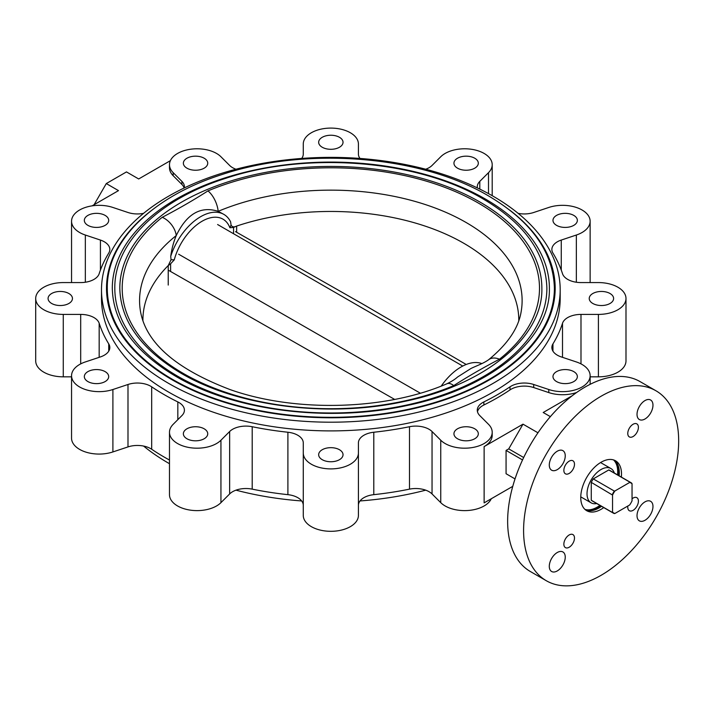 <?xml version="1.0" encoding="UTF-8"?>
<svg xmlns="http://www.w3.org/2000/svg" width="714" height="714" viewBox="0 0 714 714"><rect width="100%" height="100%" fill="white"/><g stroke="black" fill="none" stroke-linecap="round" stroke-linejoin="round"><path stroke-width="1.07" d="M168.227 285.064L168.227 265.572L170.61 263.787L170.61 271.418M142.925 320.738A187.925 108.501 0 0 1 142.916 319.952A187.925 108.501 0 0 1 168.227 265.572L171.048 259.726L174.27 259.851L170.61 263.787M207.952 190.906A208.649 120.461 180 0 1 478.38 203.079A208.649 120.461 180 0 1 499.461 359.213C483.539 367.487 468.295 376.287 453.738 385.605A17.547 8.434 67.2 0 0 446.937 383.757L446.937 383.757C386.087 410.175 295.739 412.737 230.408 389.701C176.126 369.084 146.165 343.05 140.524 311.599A191.272 110.429 0 0 1 176.269 235.54A17.547 11.576 -128.4 0 0 162.23 217.306C178.152 209.023 193.396 200.223 207.952 190.906A17.547 8.434 67.2 0 1 218.181 211.335C200.696 205.766 186.729 213.834 176.269 235.54C173.591 241.859 171.744 248.811 170.726 256.388L171.048 259.726M151.85 210.184A224.33 129.52 0 0 0 106.511 288.26A224.33 129.52 0 0 0 172.217 379.839A224.33 129.52 0 0 0 416.69 407.917A224.33 129.52 0 0 0 555.18 288.26A224.33 129.52 0 0 0 509.85 210.193M554.394 288.26A223.553 129.064 180 0 1 416.396 407.498A223.553 129.064 180 0 1 172.77 379.518A223.553 129.064 180 0 1 107.287 288.26C106.636 241.377 152.582 196.502 222.063 174.528C306.11 146.343 420.582 155.447 488.403 195.841C531.35 221.269 553.35 252.078 554.394 288.26M112.303 288.26A218.538 126.173 180 0 1 247.214 171.69A218.538 126.173 180 0 1 485.377 199.036A218.538 126.173 180 0 1 549.387 288.26C550.753 338.454 491.776 387.988 407.685 405.356C329.261 422.893 234.371 410.969 175.796 376.332C134.196 351.484 113.035 322.121 112.303 288.26M546.879 288.26A216.039 124.727 180 0 1 413.513 403.49A216.039 124.727 180 0 1 178.081 376.448A216.039 124.727 180 0 1 114.811 288.26C114.186 242.921 158.597 199.554 225.731 178.313C306.949 151.082 417.547 159.882 483.083 198.911C524.594 223.482 545.862 253.265 546.879 288.26M119.818 288.26A211.023 121.835 180 0 1 250.087 175.698A211.023 121.835 180 0 1 480.058 202.107A211.023 121.835 180 0 1 541.864 288.26C543.193 336.687 486.261 384.516 405.052 401.286C329.315 418.226 237.673 406.703 181.106 373.261C140.953 349.271 120.523 320.934 119.818 288.26M499.461 359.213A17.547 11.576 -128.4 0 0 488.563 359.785L488.563 359.785C483.048 363.703 475.506 366.148 470.821 368.585L470.945 368.522M457.585 377.001L470.821 368.585M170.726 256.388A46.374 26.775 -60 0 1 223.848 214.378A46.374 26.775 -60 0 1 230.604 221.813L231.077 225.071C232.095 227.07 233.951 227.4 236.646 226.07L236.646 232.282M223.848 214.378L218.181 211.335A191.272 110.429 0 0 1 466.099 222.491A191.272 110.429 0 0 1 521.166 311.599C518.543 328.056 507.681 344.121 488.563 359.785M174.27 259.851A41.796 24.133 -60 0 1 202.08 221.233A41.796 24.133 -60 0 1 229.89 227.739L231.077 225.071M518.766 320.738A187.925 108.501 0 0 0 518.775 319.952A187.925 108.501 0 0 0 424.687 225.954A187.925 108.501 0 0 0 236.646 226.07L233.549 227.445L229.89 227.739M441.261 386.06A46.374 26.775 -60 0 1 461.021 366.996A46.374 26.775 -60 0 1 481.87 363.596M394.646 399.412L168.531 270.311M178.643 254.211L420.305 393.173M235.513 231.639L362.587 303.959L466.206 364.479M612.541 495.07L612.541 512.116A17.297 9.987 120 0 0 614.906 513.482L629.677 504.959A17.297 9.987 120 0 0 632.042 500.862L632.042 483.806A17.297 9.987 120 0 0 629.677 482.45L614.906 490.973A17.297 9.987 120 0 0 612.541 495.07L591.272 482.369L591.272 500.255L612.317 512.411A17.609 10.166 120 0 0 613.264 513.089A17.609 10.166 120 0 0 614.326 513.562L614.906 513.482M612.541 512.116L614.326 513.562M591.272 482.369A17.609 10.166 -60 0 1 593.272 478.898L614.326 491.054A17.609 10.166 120 0 0 612.317 494.525L612.701 494.74M629.677 482.45L631.819 483.262A17.609 10.166 120 0 0 630.873 482.593A17.609 10.166 120 0 0 629.81 482.111L608.765 469.955L593.272 478.898M608.765 469.955A17.609 10.166 -60 0 1 609.827 470.437L630.873 482.593M632.042 483.806L631.819 483.262M613.264 513.089L592.218 500.933A17.609 10.166 -60 0 1 591.272 500.255M614.352 473.052A19.805 11.433 120 0 0 610.925 468.536A19.805 11.433 120 0 0 595.663 473.846A19.805 11.433 120 0 0 587.024 493.767A19.805 11.433 120 0 0 591.121 502.834A19.805 11.433 120 0 0 596.743 503.548M584.944 509.394A28.828 16.645 120 0 0 597.323 507.083A28.828 16.645 120 0 0 599.93 505.387M617.539 474.89A28.828 16.645 120 0 0 613.513 459.905M557.268 552.511A11.281 6.515 -60 0 1 562.909 551.958A11.281 6.515 -60 0 1 564.64 560.999A11.281 6.515 -60 0 1 557.268 570.932A11.281 6.515 -60 0 1 551.627 571.495A11.281 6.515 -60 0 1 549.896 562.453A11.281 6.515 -60 0 1 557.268 552.511M632.042 498.791A7.524 4.338 -60 0 1 633.086 498.06A7.524 4.338 -60 0 1 636.852 497.685A7.524 4.338 -60 0 1 638.004 503.718A7.524 4.338 -60 0 1 633.086 510.34A7.524 4.338 -60 0 1 629.329 510.715A7.524 4.338 -60 0 1 627.874 505.994M633.086 424.259A7.524 4.338 -60 0 1 636.852 423.884A7.524 4.338 -60 0 1 638.004 429.908A7.524 4.338 -60 0 1 633.086 436.54A7.524 4.338 -60 0 1 629.329 436.906A7.524 4.338 -60 0 1 628.177 430.881A7.524 4.338 -60 0 1 633.086 424.259M569.174 461.155A7.524 4.338 -60 0 1 572.931 460.789A7.524 4.338 -60 0 1 574.083 466.813A7.524 4.338 -60 0 1 569.174 473.436A7.524 4.338 -60 0 1 565.417 473.81A7.524 4.338 -60 0 1 564.265 467.786A7.524 4.338 -60 0 1 569.174 461.155M569.174 534.964A7.524 4.338 -60 0 1 572.931 534.59A7.524 4.338 -60 0 1 574.083 540.614A7.524 4.338 -60 0 1 569.174 547.245A7.524 4.338 -60 0 1 565.417 547.611A7.524 4.338 -60 0 1 564.265 541.587A7.524 4.338 -60 0 1 569.174 534.964M644.992 501.862A11.281 6.515 -60 0 1 650.632 501.308A11.281 6.515 -60 0 1 652.364 510.349A11.281 6.515 -60 0 1 644.992 520.283A11.281 6.515 -60 0 1 639.36 520.845A11.281 6.515 -60 0 1 637.629 511.804A11.281 6.515 -60 0 1 644.992 501.862M644.992 400.563A11.281 6.515 -60 0 1 650.632 400.01A11.281 6.515 -60 0 1 652.364 409.042A11.281 6.515 -60 0 1 644.992 418.984A11.281 6.515 -60 0 1 639.36 419.546A11.281 6.515 -60 0 1 637.629 410.505A11.281 6.515 -60 0 1 644.992 400.563M557.268 451.212A11.281 6.515 -60 0 1 562.909 450.659A11.281 6.515 -60 0 1 564.64 459.691A11.281 6.515 -60 0 1 557.268 469.634A11.281 6.515 -60 0 1 551.627 470.196A11.281 6.515 -60 0 1 549.896 461.155A11.281 6.515 -60 0 1 557.268 451.212M457.513 438.753A12.183 7.033 180 0 1 453.943 433.782A12.183 7.033 180 0 1 461.467 427.275A12.183 7.033 180 0 1 474.748 428.802A12.183 7.033 180 0 1 478.318 433.782A12.183 7.033 180 0 1 470.794 440.279A12.183 7.033 180 0 1 457.513 438.753M322.228 459.682A12.183 7.033 180 0 1 318.658 454.711A12.183 7.033 180 0 1 326.182 448.205A12.183 7.033 180 0 1 339.462 449.731A12.183 7.033 180 0 1 343.032 454.711A12.183 7.033 180 0 1 335.509 461.208A12.183 7.033 180 0 1 322.228 459.682M186.934 438.753A12.183 7.033 180 0 1 183.364 433.782A12.183 7.033 180 0 1 190.888 427.275A12.183 7.033 180 0 1 204.168 428.802A12.183 7.033 180 0 1 207.738 433.782A12.183 7.033 180 0 1 200.215 440.279A12.183 7.033 180 0 1 186.934 438.753M87.902 381.571A12.183 7.033 180 0 1 84.332 376.599A12.183 7.033 180 0 1 91.847 370.102A12.183 7.033 180 0 1 105.128 371.628A12.183 7.033 180 0 1 108.698 376.599A12.183 7.033 180 0 1 101.174 383.097A12.183 7.033 180 0 1 87.902 381.571M51.649 303.468A12.183 7.033 180 0 1 48.079 298.488A12.183 7.033 180 0 1 55.603 291.99A12.183 7.033 180 0 1 68.883 293.516A12.183 7.033 180 0 1 72.453 298.488A12.183 7.033 180 0 1 64.929 304.994A12.183 7.033 180 0 1 51.649 303.468M87.902 225.356A12.183 7.033 180 0 1 84.332 220.385A12.183 7.033 180 0 1 91.847 213.879A12.183 7.033 180 0 1 105.128 215.405A12.183 7.033 180 0 1 108.698 220.385A12.183 7.033 180 0 1 101.174 226.882A12.183 7.033 180 0 1 87.902 225.356M186.934 168.174A12.183 7.033 180 0 1 183.364 163.203A12.183 7.033 180 0 1 190.888 156.705A12.183 7.033 180 0 1 204.168 158.222A12.183 7.033 180 0 1 207.738 163.203A12.183 7.033 180 0 1 200.215 169.7A12.183 7.033 180 0 1 186.934 168.174M322.228 147.245A12.183 7.033 180 0 1 318.658 142.273A12.183 7.033 180 0 1 326.182 135.776A12.183 7.033 180 0 1 339.462 137.293A12.183 7.033 180 0 1 343.032 142.273A12.183 7.033 180 0 1 335.509 148.771A12.183 7.033 180 0 1 322.228 147.245M457.513 168.174A12.183 7.033 180 0 1 453.943 163.203A12.183 7.033 180 0 1 461.467 156.705A12.183 7.033 180 0 1 474.748 158.222A12.183 7.033 180 0 1 478.318 163.203A12.183 7.033 180 0 1 470.794 169.7A12.183 7.033 180 0 1 457.513 168.174M556.554 225.356A12.183 7.033 180 0 1 552.984 220.385A12.183 7.033 180 0 1 560.508 213.879A12.183 7.033 180 0 1 573.788 215.405A12.183 7.033 180 0 1 577.358 220.385A12.183 7.033 180 0 1 569.834 226.882A12.183 7.033 180 0 1 556.554 225.356M592.807 303.468A12.183 7.033 180 0 1 589.237 298.488A12.183 7.033 180 0 1 596.761 291.99A12.183 7.033 180 0 1 610.042 293.516A12.183 7.033 180 0 1 613.612 298.488A12.183 7.033 180 0 1 606.088 304.994A12.183 7.033 180 0 1 592.807 303.468M425.714 490.161A229.346 132.411 180 0 1 360.017 500.951M301.674 500.951A229.346 132.411 180 0 1 235.968 490.161M169.486 463.707A229.346 132.411 180 0 1 168.674 463.243A229.346 132.411 180 0 1 143.576 446.063M303.272 505.334A18.796 10.853 -0 0 0 297.765 497.658A18.796 10.853 -0 0 0 287.903 494.659A235.611 136.026 180 0 1 252.203 489.144A18.796 10.853 -0 0 0 229.649 493.945L220.938 502.656A27.569 15.922 180 0 1 189.924 510.073A27.569 15.922 180 0 1 169.486 494.695L169.486 432.273A27.569 15.922 0 0 0 189.924 447.651A27.569 15.922 0 0 0 220.938 440.235L229.649 431.524A18.796 10.853 180 0 1 252.203 426.722A235.611 136.026 0 0 0 287.903 432.238A18.796 10.853 180 0 1 297.765 435.237A18.796 10.853 180 0 1 303.272 442.912L303.272 515.392A27.569 15.922 180 0 0 330.841 531.314A27.569 15.922 180 0 0 358.419 515.392L358.419 505.334A18.796 10.853 -0 0 1 373.788 494.659A235.611 136.026 180 0 0 409.488 489.144L409.488 426.722A18.796 10.853 180 0 1 429.052 429.275A18.796 10.853 180 0 1 432.041 431.524L440.752 440.235A27.569 15.922 0 0 0 471.767 447.651A27.569 15.922 0 0 0 492.205 432.273A27.569 15.922 0 0 0 488.51 424.312L479.799 415.602A18.796 10.853 180 0 1 477.282 410.175A18.796 10.853 180 0 1 483.869 401.928A235.611 136.026 0 0 0 510.001 386.836A18.796 10.853 180 0 1 533.697 384.489L548.78 389.514A27.569 15.922 0 0 0 590.139 375.734A27.569 15.922 0 0 0 582.062 364.47A27.569 15.922 0 0 0 576.35 361.944L561.266 356.92A18.796 10.853 180 0 1 551.868 347.513A18.796 10.853 180 0 1 552.948 343.889A235.611 136.026 0 0 0 562.507 323.281A18.796 10.853 180 0 1 580.991 314.41L598.412 314.41A27.569 15.922 0 0 0 625.991 298.488A27.569 15.922 0 0 0 617.913 287.233A27.569 15.922 0 0 0 598.412 282.574L580.991 282.574A18.796 10.853 180 0 1 562.507 273.694A235.611 136.026 0 0 0 552.948 253.086A18.796 10.853 180 0 1 551.868 249.463A18.796 10.853 180 0 1 561.266 240.065L576.35 235.031A27.569 15.922 0 0 0 590.139 221.251A27.569 15.922 0 0 0 582.062 209.996A27.569 15.922 0 0 0 548.78 207.462L533.697 212.495A18.796 10.853 180 0 1 518.105 213.343M143.576 213.343A18.796 10.853 180 0 1 127.993 212.495L112.901 207.462A27.569 15.922 0 0 0 71.552 221.251A27.569 15.922 0 0 0 85.332 235.031L100.424 240.065A18.796 10.853 180 0 1 104.315 241.787A18.796 10.853 180 0 1 109.822 249.463A18.796 10.853 180 0 1 108.742 253.086A235.611 136.026 0 0 0 99.175 273.694A18.796 10.853 180 0 1 80.691 282.574L63.269 282.574A27.569 15.922 0 0 0 35.7 298.488A27.569 15.922 0 0 0 63.269 314.41L80.691 314.41A18.796 10.853 180 0 1 93.989 317.587A18.796 10.853 180 0 1 99.175 323.281A235.611 136.026 0 0 0 108.742 343.889A18.796 10.853 180 0 1 109.822 347.513A18.796 10.853 180 0 1 100.424 356.92L85.332 361.944A27.569 15.922 0 0 0 71.552 375.734A27.569 15.922 0 0 0 112.901 389.514L127.993 384.489A18.796 10.853 180 0 1 150.681 386.212A18.796 10.853 180 0 1 151.689 386.836A235.611 136.026 0 0 0 177.822 401.928A18.796 10.853 180 0 1 178.902 402.5A18.796 10.853 180 0 1 184.408 410.175A18.796 10.853 180 0 1 181.892 415.602L173.181 424.312A27.569 15.922 0 0 0 169.486 432.273M169.486 460.039A235.611 136.026 180 0 1 151.689 449.258A18.796 10.853 -0 0 0 150.681 448.633A18.796 10.853 -0 0 0 127.993 446.91L112.901 451.935A27.569 15.922 180 0 1 71.552 438.155L71.552 375.734M235.968 169.236A18.796 10.853 180 0 1 229.649 165.461L220.938 156.75A27.569 15.922 0 0 0 216.556 153.448A27.569 15.922 0 0 0 186.506 150.002A27.569 15.922 0 0 0 169.486 164.702A27.569 15.922 0 0 0 173.181 172.663L181.892 181.374A18.796 10.853 180 0 1 184.408 186.8A18.796 10.853 180 0 1 184.31 187.925M169.486 164.702L169.486 167.772A27.569 15.922 -0 0 0 173.181 175.733L181.892 184.444L181.892 181.374M360.017 158.454A18.796 10.853 180 0 1 358.419 154.063L358.419 144.005A27.569 15.922 0 0 0 350.342 132.75A27.569 15.922 0 0 0 320.291 129.305A27.569 15.922 0 0 0 303.272 144.005L303.272 154.063A18.796 10.853 180 0 1 301.674 158.454M477.38 187.925A18.796 10.853 180 0 1 477.282 186.8A18.796 10.853 180 0 1 479.799 181.374L488.51 172.663A27.569 15.922 0 0 0 492.205 164.702A27.569 15.922 0 0 0 484.128 153.448A27.569 15.922 0 0 0 440.752 156.75L432.041 165.461A18.796 10.853 180 0 1 425.714 169.236M491.294 498.738A27.569 15.922 180 0 1 468.295 510.474A27.569 15.922 180 0 1 440.752 502.656L432.041 493.945A18.796 10.853 -0 0 0 429.052 491.696A18.796 10.853 -0 0 0 409.488 489.144M556.554 381.571A12.183 7.033 180 0 1 552.984 376.599A12.183 7.033 180 0 1 560.508 370.102A12.183 7.033 180 0 1 573.788 371.628A12.183 7.033 180 0 1 577.358 376.599A12.183 7.033 180 0 1 569.834 383.097A12.183 7.033 180 0 1 556.554 381.571M168.674 383.418A229.346 132.411 0 0 0 418.609 412.121A229.346 132.411 0 0 0 560.187 289.786A229.346 132.411 0 0 0 493.017 196.154A229.346 132.411 0 0 0 243.072 167.451A229.346 132.411 0 0 0 101.495 289.786A229.346 132.411 0 0 0 168.674 383.418M101.495 289.786L101.495 298.488A229.346 132.411 0 0 0 168.674 392.12A229.346 132.411 0 0 0 418.609 420.823A229.346 132.411 0 0 0 560.187 298.488L560.187 289.786M601.134 575.288A109.661 63.314 -60 0 1 546.299 580.723A109.661 63.314 -60 0 1 529.493 492.847A109.661 63.314 -60 0 1 601.134 396.208A109.661 63.314 -60 0 1 655.961 390.781A109.661 63.314 -60 0 1 672.766 478.657A109.661 63.314 -60 0 1 601.134 575.288M546.299 580.723L530.35 571.512A109.661 63.314 -60 0 1 513.544 483.637A109.661 63.314 -60 0 1 585.177 387.006A109.661 63.314 -60 0 1 640.012 381.571L655.961 390.781M614.397 460.218A28.828 16.645 -60 0 1 619.127 475.81M601.527 506.306A28.828 16.645 -60 0 1 598.912 508.002A28.828 16.645 -60 0 1 585.659 510.001M603.741 507.583A28.828 16.645 -60 0 1 601.134 509.287A28.828 16.645 -60 0 1 586.721 510.715A28.828 16.645 -60 0 1 582.303 487.617A28.828 16.645 -60 0 1 601.134 462.217A28.828 16.645 -60 0 1 615.548 460.789A28.828 16.645 -60 0 1 621.35 477.086M94.087 204.713L106.288 183.569L126.476 171.913L138.686 178.964L170.387 160.659M106.288 183.569L118.497 190.62L92.106 205.855M533.697 384.489L533.697 387.559A18.796 10.853 -0 0 0 510.001 389.906L510.001 386.836M533.697 387.559L548.78 392.584A27.569 15.922 0 0 0 576.609 392.504M483.869 401.928L483.869 404.999A18.796 10.853 -0 0 0 477.47 411.71M537.954 432.791L522.996 424.161L508.725 448.883L506.065 450.418L506.065 473.73L515.026 478.907M523.674 457.513L508.725 448.883M522.541 459.932L506.065 450.418M512.759 486.35L484.128 502.879L484.128 446.598A27.569 15.922 -0 0 0 492.205 435.344L492.205 432.273M522.996 424.161L484.128 446.598M303.272 452.971A27.569 15.922 0 0 0 330.841 468.893A27.569 15.922 0 0 0 358.419 452.971L358.419 442.912A18.796 10.853 180 0 1 373.788 432.238A235.611 136.026 0 0 0 409.488 426.722M358.419 452.971L358.419 515.392M550.36 416.637L543.193 412.505L572.244 395.726M625.991 298.488L625.991 360.909A27.569 15.922 180 0 1 598.412 376.831L590.139 376.831M358.419 144.005L358.419 154.063M184.132 188.014A18.796 10.853 -0 0 0 181.892 184.444M71.552 376.831L63.269 376.831A27.569 15.922 180 0 1 35.7 360.909L35.7 298.488M483.869 404.999A235.611 136.026 0 0 0 510.001 389.906M617.423 463.93A30.077 17.368 -60 0 1 618.315 475.337M600.706 505.842A30.077 17.368 -60 0 1 597.323 508.109A30.077 17.368 -60 0 1 590.38 510.769M453.738 385.605A208.649 120.461 180 0 1 183.311 373.44A208.649 120.461 180 0 1 162.23 217.306M233.549 233.737L233.549 227.445M151.689 386.836L151.689 449.258M99.175 323.281L99.175 357.33M173.181 172.663L173.181 175.733M432.041 431.524L432.041 493.945M548.78 389.514L548.78 392.584M373.788 432.238L373.788 494.659M440.752 440.235L440.752 502.656M552.948 343.889L552.948 351.136M562.507 357.33L562.507 323.281M580.991 314.41L580.991 363.89M598.412 314.41L598.412 376.831M561.266 240.065L561.266 270.097M576.35 235.031L576.35 282.235M479.799 181.374L479.799 189.103M488.51 172.663L488.51 193.628M85.332 235.031L85.332 282.235M100.424 270.097L100.424 240.065M63.269 314.41L63.269 376.831M80.691 363.89L80.691 314.41M108.742 351.136L108.742 343.889M112.901 389.514L112.901 451.935M127.993 446.91L127.993 384.489M177.822 419.671L177.822 401.928M220.938 440.235L220.938 502.656M229.649 493.945L229.649 431.524M252.203 426.722L252.203 489.144M287.903 494.659L287.903 432.238M106.511 290.045L106.511 288.26M555.18 290.045L555.18 288.26M446.937 383.757C451.364 381.642 454.952 379.357 457.71 376.903L457.71 376.903M462.743 366.059L217.609 224.526M591.121 502.834L580.759 496.855M610.925 468.536L600.554 462.556M590.139 375.734L590.139 384.319M590.139 221.251L590.139 282.574M492.205 164.702L492.205 195.69M71.552 221.251L71.552 282.574"/></g></svg>
